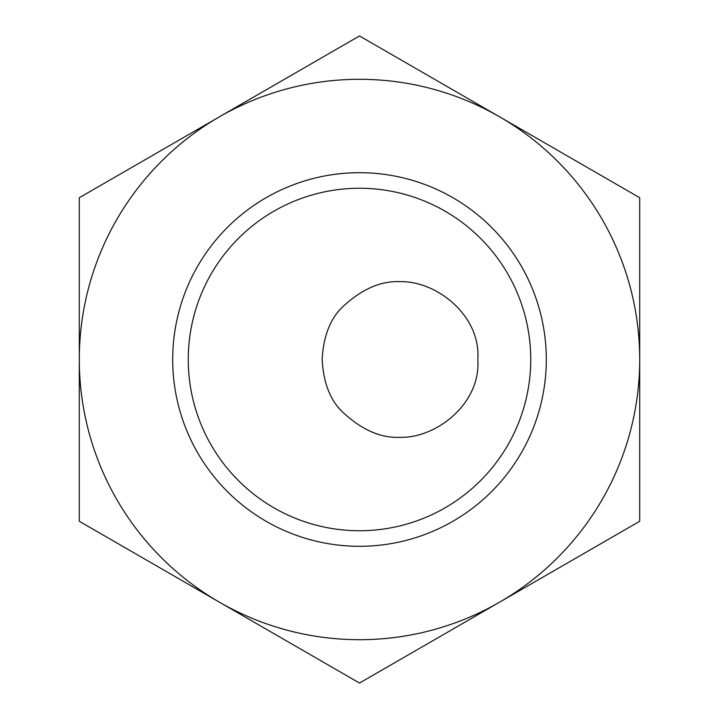 <?xml version="1.0" encoding="UTF-8"?>
<svg xmlns="http://www.w3.org/2000/svg" width="719" height="719" viewBox="0 0 719 719"><rect width="100%" height="100%" fill="white"/><g stroke="black" fill="none" stroke-linecap="round" stroke-linejoin="round"><path stroke-width="1.08" d="M546.305 359.5A186.805 186.805 0 0 1 359.5 546.305A186.805 186.805 0 0 1 172.695 359.5A186.805 186.805 0 0 1 359.5 172.695A186.805 186.805 0 0 1 546.305 359.5M530.739 359.5A171.239 171.239 0 0 1 359.5 530.739A171.239 171.239 0 0 1 188.261 359.5A171.239 171.239 0 0 1 359.5 188.261A171.239 171.239 0 0 1 530.739 359.5M399.971 437.332C380.666 438.222 361.486 429.746 342.433 411.915C330.156 400.15 323.397 382.598 322.139 359.266C323.505 336.088 330.3 318.661 342.523 306.986C361.558 289.209 380.711 280.769 399.971 281.668C436.846 280.698 481.065 315.92 477.811 359.5C481.056 403.197 436.721 438.311 399.971 437.332M219.403 116.838A280.203 280.203 0 0 1 639.703 359.5A280.203 280.203 0 0 1 219.403 602.163A280.203 280.203 0 0 1 219.403 116.838L79.297 197.725L79.297 521.275L359.5 683.05L639.703 521.275L639.703 197.725L359.5 35.95L219.403 116.838"/></g></svg>
